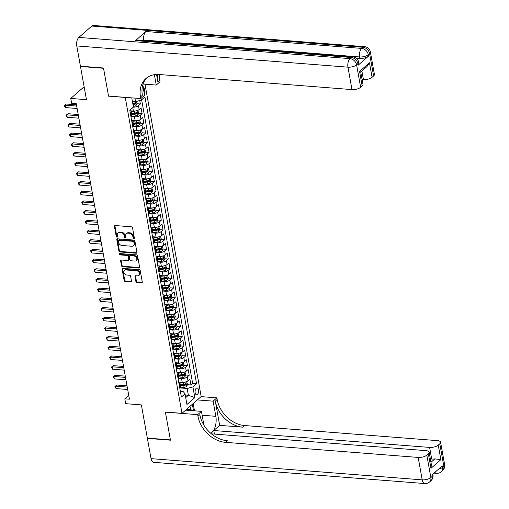 <?xml version="1.0" encoding="UTF-8"?>
<svg xmlns="http://www.w3.org/2000/svg" width="509" height="509" viewBox="0 0 509 509"><rect width="100%" height="100%" fill="white"/><g stroke="black" fill="none" stroke-linecap="round" stroke-linejoin="round"><path stroke-width="0.76" d="M133.835 238.562A0.738 0.566 -131.2 0 0 134.351 237.945L132.531 227.841A1.05 0.808 -131.2 0 0 131.456 226.817L115.155 225.538A1.05 0.808 -131.2 0 0 114.423 226.422L116.243 236.526A0.738 0.566 -131.2 0 0 117.509 236.628L117.274 235.317A3.366 2.583 -131.2 0 1 117.954 233.007A3.366 2.583 -131.2 0 1 119.621 232.498L120.983 232.607A3.366 2.583 -131.2 0 1 124.425 235.877L124.66 237.188A0.738 0.566 -131.2 0 0 125.927 237.283L125.691 235.979A3.366 2.583 -131.2 0 1 126.372 233.669A3.366 2.583 -131.2 0 1 128.045 233.16L129.401 233.268A3.366 2.583 -131.2 0 1 132.849 236.539L133.084 237.843A0.738 0.566 -131.2 0 0 133.835 238.562M134.357 238.104L134.357 238.104A0.738 0.566 -131.2 0 1 133.6 237.391L133.084 237.843M117.515 236.787A0.738 0.566 -131.2 0 0 117.522 236.787A0.738 0.566 -131.2 0 1 116.758 236.074L116.243 236.526M125.933 237.448A0.738 0.566 -131.2 0 0 125.939 237.448A0.738 0.566 -131.2 0 1 125.182 236.73L124.66 237.188M198.491 389.919A3.429 1.737 94.5 0 0 197.098 387.953A3.429 1.737 94.5 0 0 195.17 392.827A3.429 1.737 94.5 0 0 196.563 394.793A3.429 1.737 94.5 0 0 198.491 389.919M135.878 281.413A1.05 0.808 -131.2 0 0 136.953 282.431L141.527 282.788A1.05 0.808 -131.2 0 0 142.259 281.91L140.242 270.686A1.05 0.808 -131.2 0 0 139.167 269.662L122.866 268.389A1.05 0.808 -131.2 0 0 122.135 269.267L124.151 280.491A1.05 0.808 -131.2 0 0 125.227 281.515L130.749 281.948A1.05 0.808 -131.2 0 0 131.487 281.07L130.622 276.266A1.05 0.808 -131.2 0 0 129.547 275.242L126.805 275.025A2.819 2.157 -131.2 0 1 124.209 273.136A2.819 2.157 -131.2 0 1 124.495 270.362A2.819 2.157 -131.2 0 1 125.888 269.942L136.622 270.782A2.819 2.157 -131.2 0 1 139.218 272.671A2.819 2.157 -131.2 0 1 138.932 275.439A2.819 2.157 -131.2 0 1 137.538 275.865L135.75 275.725A1.05 0.808 -131.2 0 0 135.012 276.61L135.878 281.413L136.393 280.955A1.05 0.808 -131.2 0 0 137.475 281.98L142.043 282.336A1.05 0.808 -131.2 0 0 142.24 282.33M125.15 97.448L108.551 96.144L103.537 68.289L80.479 66.482L86.447 99.669L70.77 98.441L71.642 103.289L76.255 103.651L129.426 399.19L124.813 398.827L125.685 403.675L141.368 404.903L147.336 438.09L170.4 439.897L165.387 412.036L181.987 413.333L125.252 97.359M136.202 253.208A1.05 0.808 -131.2 0 0 136.94 252.33L134.917 241.107A1.05 0.808 -131.2 0 0 133.842 240.083L117.547 238.81A1.05 0.808 -131.2 0 0 116.809 239.688L118.832 250.912A1.05 0.808 -131.2 0 0 119.908 251.936L136.202 253.208L136.724 252.757A1.05 0.808 -131.2 0 0 136.921 252.75M137.576 255.9L139.6 267.123A1.05 0.808 -131.2 0 1 138.862 268.001L122.567 266.722A1.05 0.808 -131.2 0 1 121.492 265.704L120.627 260.901A1.05 0.808 -131.2 0 1 121.365 260.016L127.969 260.538A1.05 0.808 -131.2 0 0 128.707 259.654L128.134 256.472A1.05 0.808 -131.2 0 0 127.053 255.448L120.175 254.907A0.738 0.566 -131.2 0 1 119.933 253.577L136.501 254.875A1.05 0.808 -131.2 0 1 137.576 255.9M183.348 384.397L184.837 384.511M187.427 384.715L190.932 384.989L189.889 379.173L187.993 380.834L187.299 376.959A4.288 1.699 169.8 0 1 181.528 378.486L178.233 378.225M181.605 374.707L183.094 374.821M185.683 375.025L189.189 375.298L188.145 369.483L186.249 371.144L185.55 367.269A4.288 1.699 169.8 0 1 179.785 368.796L176.489 368.535M179.862 365.017L181.35 365.131M183.94 365.335L187.446 365.608L186.402 359.799L184.506 361.454L183.806 357.579A4.288 1.699 169.8 0 1 178.042 359.106L174.746 358.845M178.118 355.327L179.607 355.441M182.197 355.645L185.702 355.918L184.659 350.109L182.763 351.764L182.063 347.889A4.288 1.699 169.8 0 1 176.299 349.416L173.003 349.155M176.375 345.636L177.864 345.751M180.453 345.955L183.959 346.228L182.916 340.419L181.019 342.073L180.32 338.199A4.288 1.699 169.8 0 1 174.555 339.726L171.259 339.465M174.632 335.946L176.12 336.061M178.71 336.264L182.216 336.538L181.172 330.729L179.276 332.383L178.576 328.509A4.288 1.699 169.8 0 1 172.812 330.036L169.516 329.775M172.888 326.256L174.377 326.371M176.967 326.574L180.472 326.848L179.429 321.039L177.533 322.693L176.833 318.819A4.288 1.699 169.8 0 1 171.069 320.346L167.773 320.085M171.145 316.566L172.634 316.681M175.223 316.884L178.729 317.158L177.686 311.349L175.79 313.003L175.09 309.128A4.288 1.699 169.8 0 1 169.325 310.655L166.029 310.395M169.402 306.876L170.89 306.997M173.48 307.194L176.986 307.474L175.942 301.659L174.046 303.313L173.346 299.438A4.288 1.699 169.8 0 1 167.582 300.965L164.286 300.704M167.658 297.186L169.147 297.307M171.737 297.504L175.242 297.784L174.199 291.969L172.303 293.623L171.603 289.748A4.288 1.699 169.8 0 1 165.839 291.275L162.543 291.021M165.915 287.496L167.404 287.617M169.993 287.814L173.499 288.094L172.449 282.279L170.56 283.933L169.86 280.058A4.288 1.699 169.8 0 1 164.095 281.585L160.799 281.331M164.172 277.806L165.66 277.927M168.25 278.124L171.756 278.404L170.706 272.589L168.816 274.243L168.116 270.368A4.288 1.699 169.8 0 1 162.352 271.895L159.056 271.641M162.428 268.116L163.917 268.237M166.507 268.44L170.012 268.714L168.963 262.899L167.073 264.553L166.373 260.678A4.288 1.699 169.8 0 1 160.609 262.205L157.313 261.95M160.685 258.426L162.174 258.547M164.763 258.75L168.269 259.024L167.219 253.208L165.33 254.863L164.63 250.988A4.288 1.699 169.8 0 1 158.865 252.515L155.569 252.26M158.942 248.736L160.43 248.856M163.02 249.06L166.526 249.334L165.476 243.518L163.586 245.173L162.886 241.298A4.288 1.699 169.8 0 1 157.122 242.825L153.826 242.57M157.198 239.045L158.687 239.166M161.277 239.37L164.782 239.644L163.733 233.828L161.843 235.482L161.143 231.608A4.288 1.699 169.8 0 1 155.379 233.135L152.083 232.88M155.455 229.362L156.944 229.476M159.533 229.68L163.039 229.953L161.989 224.138L160.1 225.792L159.4 221.918A4.288 1.699 169.8 0 1 153.635 223.445L150.34 223.19M153.712 219.672L155.2 219.786M157.79 219.99L161.296 220.263L160.246 214.448L158.356 216.109L157.656 212.228A4.288 1.699 169.8 0 1 151.892 213.755L148.596 213.5M151.968 209.982L153.457 210.096M156.047 210.3L159.552 210.573L158.503 204.758L156.613 206.419L155.913 202.537A4.288 1.699 169.8 0 1 150.149 204.064L146.853 203.81M150.225 200.292L151.714 200.406M154.303 200.61L157.809 200.883L156.759 195.068L154.87 196.728L154.17 192.847A4.288 1.699 169.8 0 1 148.405 194.374L145.11 194.12M148.482 190.601L149.97 190.716M152.56 190.92L156.066 191.193L155.016 185.378L153.126 187.038L152.426 183.157A4.288 1.699 169.8 0 1 146.662 184.684L143.366 184.43M146.738 180.911L148.227 181.026M150.817 181.229L154.322 181.503L153.273 175.688L151.383 177.348L150.683 173.467A4.288 1.699 169.8 0 1 144.919 175.001L141.623 174.74M144.995 171.221L146.484 171.336M149.073 171.539L152.579 171.813L151.529 165.998L149.64 167.658L148.94 163.783A4.288 1.699 169.8 0 1 143.175 165.31L139.88 165.05M143.252 161.531L144.741 161.646M147.33 161.849L150.836 162.123L149.786 156.308L147.896 157.968L147.196 154.093A4.288 1.699 169.8 0 1 141.432 155.62L138.136 155.36M141.508 151.841L142.997 151.956M145.587 152.159L149.092 152.433L148.043 146.617L146.153 148.278L145.453 144.403A4.288 1.699 169.8 0 1 139.689 145.93L136.393 145.669M139.765 142.151L141.254 142.266M143.843 142.469L147.349 142.743L146.299 136.927L144.41 138.588L143.71 134.713A4.288 1.699 169.8 0 1 137.945 136.24L134.65 135.979M138.022 132.461L139.511 132.575M142.1 132.779L145.606 133.053L144.556 127.237L142.66 128.898L141.966 125.023A4.288 1.699 169.8 0 1 136.202 126.55L132.906 126.289M136.278 122.771L137.767 122.885M140.357 123.089L143.856 123.363L142.813 117.547L140.917 119.208L140.223 115.333A4.288 1.699 169.8 0 1 134.459 116.86L131.163 116.599M134.535 113.081L136.024 113.195M138.613 113.399L142.113 113.672L141.069 107.857L139.173 109.518A4.288 1.699 169.8 0 1 133.409 111.045L130.533 110.822M187.993 380.834A4.288 1.699 -10.2 0 1 182.228 382.361L179.353 382.138M186.249 371.144A4.288 1.699 -10.2 0 1 180.485 372.671L177.609 372.448M184.506 361.454A4.288 1.699 -10.2 0 1 178.742 362.981L175.866 362.758M182.763 351.764A4.288 1.699 -10.2 0 1 176.998 353.291L174.123 353.068M181.019 342.073A4.288 1.699 -10.2 0 1 175.255 343.6L172.379 343.378M179.276 332.383A4.288 1.699 -10.2 0 1 173.512 333.91L170.636 333.688M177.533 322.693A4.288 1.699 -10.2 0 1 171.768 324.22L168.893 323.998M175.79 313.003A4.288 1.699 -10.2 0 1 170.025 314.53L167.149 314.308M174.046 303.313A4.288 1.699 -10.2 0 1 168.282 304.84L165.406 304.617M172.303 293.623A4.288 1.699 -10.2 0 1 166.538 295.15L163.663 294.927M170.56 283.933A4.288 1.699 -10.2 0 1 164.795 285.46L161.919 285.237M168.816 274.243A4.288 1.699 -10.2 0 1 163.052 275.77L160.176 275.547M167.073 264.553A4.288 1.699 -10.2 0 1 161.308 266.08L158.433 265.857M165.33 254.863A4.288 1.699 -10.2 0 1 159.565 256.39L156.689 256.167M163.586 245.173A4.288 1.699 -10.2 0 1 157.822 246.7L154.946 246.477M161.843 235.482A4.288 1.699 -10.2 0 1 156.078 237.009L153.203 236.787M160.1 225.792A4.288 1.699 -10.2 0 1 154.335 227.326L151.459 227.097M158.356 216.109A4.288 1.699 -10.2 0 1 152.592 217.636L149.71 217.407M156.613 206.419A4.288 1.699 -10.2 0 1 150.849 207.946L147.966 207.717M154.87 196.728A4.288 1.699 -10.2 0 1 149.105 198.256L146.223 198.026M153.126 187.038A4.288 1.699 -10.2 0 1 147.362 188.565L144.48 188.336M151.383 177.348A4.288 1.699 -10.2 0 1 145.619 178.875L142.736 178.646M149.64 167.658A4.288 1.699 -10.2 0 1 143.875 169.185L140.993 168.956M147.896 157.968A4.288 1.699 -10.2 0 1 142.132 159.495L139.25 159.266M146.153 148.278A4.288 1.699 -10.2 0 1 140.389 149.805L137.506 149.576M144.41 138.588A4.288 1.699 -10.2 0 1 138.639 140.115L135.763 139.886M142.66 128.898A4.288 1.699 -10.2 0 1 136.896 130.425L134.02 130.196M140.917 119.208A4.288 1.699 -10.2 0 1 135.152 120.735L132.276 120.512M144.308 93.796A3.328 1.68 94.5 0 0 144.581 90.647L144.2 88.515A3.328 1.68 94.5 0 0 143.016 86.638M144.982 84.189L201.182 396.536L181.987 413.333M190.932 384.989L192.669 383.468L196.544 383.773L144.938 96.952L141.305 100.133L135.54 101.66L132.41 101.412M196.544 383.773L192.911 386.948L194.832 397.612L186.943 404.509L185.028 393.851L181.395 397.033L129.789 110.211L133.422 107.03L131.774 97.868M140.999 98.415L141.305 100.133M129.852 110.574A4.288 1.699 169.8 0 1 131.125 111.496L131.825 115.371A4.288 1.699 169.8 0 1 131.29 116.421L130.959 116.707M131.125 111.496A4.288 1.699 169.8 0 1 130.59 112.54L130.259 112.833M179.779 388.023L180.11 387.737A4.288 1.699 -10.2 0 0 180.638 386.687L179.944 382.813A4.288 1.699 169.8 0 1 179.41 383.856L179.079 384.149M178.035 378.333L178.366 378.047A4.288 1.699 -10.2 0 0 178.894 376.997L178.201 373.122A4.288 1.699 169.8 0 1 177.666 374.166L177.336 374.459M176.292 368.643L176.623 368.357A4.288 1.699 -10.2 0 0 177.151 367.307L176.458 363.432A4.288 1.699 169.8 0 1 175.923 364.476L175.592 364.768M174.549 358.953L174.88 358.667A4.288 1.699 -10.2 0 0 175.408 357.617L174.714 353.742A4.288 1.699 169.8 0 1 174.18 354.786L173.849 355.078M172.806 349.263L173.136 348.977A4.288 1.699 -10.2 0 0 173.664 347.927L172.971 344.052A4.288 1.699 169.8 0 1 172.436 345.102L172.106 345.388M171.056 339.573L171.393 339.287A4.288 1.699 -10.2 0 0 171.921 338.237L171.228 334.362A4.288 1.699 169.8 0 1 170.693 335.412L170.362 335.698M169.312 329.883L169.65 329.597A4.288 1.699 -10.2 0 0 170.178 328.547L169.484 324.672A4.288 1.699 169.8 0 1 168.95 325.722L168.619 326.008M167.569 320.193L167.906 319.906A4.288 1.699 -10.2 0 0 168.434 318.857L167.741 314.982A4.288 1.699 169.8 0 1 167.207 316.032L166.876 316.318M165.826 310.503L166.163 310.216A4.288 1.699 -10.2 0 0 166.691 309.167L165.998 305.292A4.288 1.699 169.8 0 1 165.463 306.342L165.132 306.628M164.083 300.819L164.42 300.526A4.288 1.699 -10.2 0 0 164.948 299.477L164.254 295.602A4.288 1.699 169.8 0 1 163.72 296.652L163.389 296.938M162.339 291.129L162.676 290.836A4.288 1.699 -10.2 0 0 163.204 289.786L162.511 285.912A4.288 1.699 169.8 0 1 161.977 286.961L161.646 287.248M160.596 281.439L160.927 281.146A4.288 1.699 -10.2 0 0 161.461 280.096L160.768 276.222A4.288 1.699 169.8 0 1 160.233 277.271L159.902 277.558M158.853 271.749L159.183 271.456A4.288 1.699 -10.2 0 0 159.718 270.406L159.024 266.531A4.288 1.699 169.8 0 1 158.49 267.581L158.159 267.868M157.109 262.059L157.44 261.766A4.288 1.699 -10.2 0 0 157.975 260.716L157.281 256.841A4.288 1.699 169.8 0 1 156.747 257.891L156.416 258.178M155.366 252.369L155.697 252.076A4.288 1.699 -10.2 0 0 156.231 251.026L155.538 247.151A4.288 1.699 169.8 0 1 155.003 248.201L154.672 248.487M153.623 242.678L153.953 242.386A4.288 1.699 -10.2 0 0 154.488 241.336L153.794 237.461A4.288 1.699 169.8 0 1 153.26 238.511L152.929 238.804M151.879 232.988L152.21 232.696A4.288 1.699 -10.2 0 0 152.745 231.646L152.045 227.771A4.288 1.699 169.8 0 1 151.517 228.821L151.186 229.114M150.136 223.298L150.467 223.006A4.288 1.699 -10.2 0 0 151.001 221.956L150.301 218.081A4.288 1.699 169.8 0 1 149.773 219.131L149.442 219.424M148.393 213.608L148.723 213.316A4.288 1.699 -10.2 0 0 149.258 212.266L148.558 208.391A4.288 1.699 169.8 0 1 148.03 209.441L147.699 209.733M146.649 203.918L146.98 203.625A4.288 1.699 -10.2 0 0 147.515 202.576L146.815 198.701A4.288 1.699 169.8 0 1 146.287 199.751L145.956 200.043M144.906 194.228L145.237 193.935A4.288 1.699 -10.2 0 0 145.771 192.886L145.071 189.011A4.288 1.699 169.8 0 1 144.543 190.061L144.212 190.353M143.163 184.538L143.493 184.245A4.288 1.699 -10.2 0 0 144.028 183.202L143.328 179.321A4.288 1.699 169.8 0 1 142.8 180.371L142.463 180.663M141.419 174.848L141.75 174.555A4.288 1.699 -10.2 0 0 142.285 173.512L141.585 169.631A4.288 1.699 169.8 0 1 141.057 170.68L140.719 170.973M139.676 165.158L140.007 164.865A4.288 1.699 -10.2 0 0 140.541 163.822L139.841 159.941A4.288 1.699 169.8 0 1 139.313 160.99L138.976 161.283M137.933 155.468L138.263 155.175A4.288 1.699 -10.2 0 0 138.798 154.132L138.098 150.25A4.288 1.699 169.8 0 1 137.57 151.3L137.233 151.593M136.189 145.778L136.52 145.485A4.288 1.699 -10.2 0 0 137.055 144.441L136.355 140.56A4.288 1.699 169.8 0 1 135.827 141.61L135.489 141.903M134.446 136.088L134.777 135.795A4.288 1.699 -10.2 0 0 135.311 134.751L134.611 130.877A4.288 1.699 169.8 0 1 134.083 131.92L133.746 132.213M132.703 126.397L133.034 126.111A4.288 1.699 -10.2 0 0 133.568 125.061L132.868 121.187A4.288 1.699 169.8 0 1 132.334 122.23L132.003 122.523M136.864 103.709L140.369 103.982L138.48 105.643A4.288 1.699 169.8 0 1 133.237 107.189M142.113 113.672L140.223 115.333M143.856 123.363L141.966 125.023M145.606 133.053L143.71 134.713M147.349 142.743L145.453 144.403M149.092 152.433L147.196 154.093M150.836 162.123L148.94 163.783M152.579 171.813L150.683 173.467M154.322 181.503L152.426 183.157M156.066 191.193L154.17 192.847M157.809 200.883L155.913 202.537M159.552 210.573L157.656 212.228M161.296 220.263L159.4 221.918M163.039 229.953L161.143 231.608M164.782 239.644L162.886 241.298M166.526 249.334L164.63 250.988M168.269 259.024L166.373 260.678M170.012 268.714L168.116 270.368M171.756 278.404L169.86 280.058M173.499 288.094L171.603 289.748M175.242 297.784L173.346 299.438M176.986 307.474L175.09 309.128M178.729 317.158L176.833 318.819M180.472 326.848L178.576 328.509M182.216 336.538L180.32 338.199M183.959 346.228L182.063 347.889M185.702 355.918L183.806 357.579M187.446 365.608L185.55 367.269M189.189 375.298L187.299 376.959M192.669 383.468L141.636 99.84M140.369 103.982L139.752 100.54M185.238 395.016L188.368 395.258L187.147 388.475L179.976 387.915M135.54 101.66L134.904 98.116M128.745 395.391L124.813 398.827M84.125 86.753L70.77 98.441M185.702 397.593L188.368 395.258L194.832 397.612M180.402 391.51L183.412 391.745L185.028 393.851M132.792 103.391L134.281 103.505M131.596 120.264A4.288 1.699 169.8 0 1 132.868 121.187M133.339 129.954A4.288 1.699 169.8 0 1 134.611 130.877M135.082 139.644A4.288 1.699 169.8 0 1 136.355 140.56M136.826 149.334A4.288 1.699 169.8 0 1 138.098 150.25M138.575 159.024A4.288 1.699 169.8 0 1 139.841 159.941M140.319 168.708A4.288 1.699 169.8 0 1 141.585 169.631M142.062 178.398A4.288 1.699 169.8 0 1 143.328 179.321M143.805 188.088A4.288 1.699 169.8 0 1 145.071 189.011M145.549 197.778A4.288 1.699 169.8 0 1 146.815 198.701M147.292 207.468A4.288 1.699 169.8 0 1 148.558 208.391M149.035 217.158A4.288 1.699 169.8 0 1 150.301 218.081M150.779 226.849A4.288 1.699 169.8 0 1 152.045 227.771M152.522 236.539A4.288 1.699 169.8 0 1 153.794 237.461M154.265 246.229A4.288 1.699 169.8 0 1 155.538 247.151M156.008 255.919A4.288 1.699 169.8 0 1 157.281 256.841M157.752 265.609A4.288 1.699 169.8 0 1 159.024 266.531M159.495 275.299A4.288 1.699 169.8 0 1 160.768 276.222M161.238 284.989A4.288 1.699 169.8 0 1 162.511 285.912M162.982 294.679A4.288 1.699 169.8 0 1 164.254 295.602M164.725 304.369A4.288 1.699 169.8 0 1 165.998 305.292M166.468 314.059A4.288 1.699 169.8 0 1 167.741 314.982M168.212 323.749A4.288 1.699 169.8 0 1 169.484 324.672M169.955 333.44A4.288 1.699 169.8 0 1 171.228 334.362M171.698 343.13A4.288 1.699 169.8 0 1 172.971 344.052M173.442 352.82A4.288 1.699 169.8 0 1 174.714 353.742M175.185 362.51A4.288 1.699 169.8 0 1 176.458 363.432M176.928 372.2A4.288 1.699 169.8 0 1 178.201 373.122M178.672 381.89A4.288 1.699 169.8 0 1 179.944 382.813M187.147 388.475L192.911 386.948M133.6 237.391L133.364 236.081A3.366 2.583 -131.2 0 0 129.922 232.81L129.401 233.268M126.372 233.669L126.894 233.217A3.366 2.583 -131.2 0 1 128.561 232.708L129.922 232.81M117.954 233.007L118.47 232.556A3.366 2.583 -131.2 0 1 120.143 232.047L121.498 232.155A3.366 2.583 -131.2 0 1 124.947 235.425L125.182 236.73M114.964 225.551A1.05 0.808 -131.2 0 0 114.945 225.964L116.758 236.074M117.35 238.816A1.05 0.808 -131.2 0 0 117.331 239.236L119.348 250.46A1.05 0.808 -131.2 0 0 120.423 251.478L136.724 252.757M133.842 242.055A0.738 0.566 -131.2 0 0 133.084 241.336L118.782 240.216A0.738 0.566 -131.2 0 0 118.266 240.833L118.514 242.214A3.366 2.583 -131.2 0 0 121.963 245.484L131.736 246.248A3.366 2.583 -131.2 0 0 133.409 245.739A3.366 2.583 -131.2 0 0 134.09 243.436L133.842 242.055L134.357 241.597A0.738 0.566 -131.2 0 0 133.606 240.884L133.084 241.336M118.412 240.331L118.934 239.879A0.738 0.566 -131.2 0 1 119.297 239.764L133.606 240.884M133.409 245.739L133.924 245.287A3.366 2.583 -131.2 0 0 134.605 242.978L134.09 243.436M134.357 241.597L134.605 242.978M121.167 260.029A1.05 0.808 -131.2 0 0 121.148 260.443L122.007 265.246A1.05 0.808 -131.2 0 0 123.089 266.271L139.383 267.549A1.05 0.808 -131.2 0 0 139.581 267.537M128.491 260.379L129.012 259.921A1.05 0.808 -131.2 0 0 129.222 259.202L128.65 256.014A1.05 0.808 -131.2 0 0 127.574 254.996L120.69 254.455L120.175 254.907M119.927 253.577A0.738 0.566 -131.2 0 0 120.69 254.455M134.828 261.072A2.819 2.157 -131.2 0 0 136.227 260.646A2.819 2.157 -131.2 0 0 136.514 257.878A2.819 2.157 -131.2 0 0 133.912 255.982L130.132 255.69A1.05 0.808 -131.2 0 0 129.401 256.568L129.973 259.755A1.05 0.808 -131.2 0 0 131.048 260.78L134.828 261.072M136.227 260.646L136.743 260.194A2.819 2.157 -131.2 0 0 137.029 257.427A2.819 2.157 -131.2 0 0 134.433 255.531L133.912 255.982M129.61 255.849L130.132 255.397A1.05 0.808 -131.2 0 1 130.654 255.238L134.433 255.531M135.553 275.738A1.05 0.808 -131.2 0 0 135.534 276.152L136.393 280.955M138.932 275.439L139.453 274.987A2.819 2.157 -131.2 0 0 139.733 272.22A2.819 2.157 -131.2 0 0 137.137 270.324L136.622 270.782M124.495 270.362L125.01 269.91A2.819 2.157 -131.2 0 1 126.41 269.484L137.137 270.324M122.669 268.396A1.05 0.808 -131.2 0 0 122.65 268.816L124.673 280.039A1.05 0.808 -131.2 0 0 125.748 281.063L131.271 281.496A1.05 0.808 -131.2 0 0 131.468 281.483M133.04 101.463A2.844 1.126 169.8 0 1 132.658 101.52L132.435 101.552M136.558 101.386L136.94 103.543L136.081 105.42A2.844 1.126 169.8 0 1 133.53 106.368L133.307 106.4M132.976 104.555L133.199 104.53A2.844 1.126 -10.2 0 0 135.248 103.912L135.038 102.748A2.844 1.126 169.8 0 1 132.989 103.365L132.766 103.391M135.248 103.912L133.918 103.811A1.451 0.573 169.8 0 1 133.263 103.957L132.874 104.008M76.465 104.816L66.348 104.021L65.057 105.159L76.687 106.069M65.489 107.577L64.548 106.419L64.376 105.452L65.057 105.159L65.489 107.577L77.12 108.493M64.376 105.452L66.348 104.021M188.018 410.318L188.394 409.421L194.183 410.407L194.253 410.808M186.625 409.281L188.394 409.421M358.158 65.197L357.897 63.74A6.432 2.551 -10.2 0 0 358.699 62.168L358.96 63.625A6.432 2.551 169.8 0 1 358.158 65.197L368.535 56.117A6.432 2.551 169.8 0 1 359.888 58.408L359.628 56.951L143.792 40.058A6.432 3.258 -85.5 0 1 145.86 31.52L135.483 40.599A6.432 3.258 -85.5 0 1 137.036 39.995L352.864 56.893A6.432 3.258 94.5 0 0 351.318 57.492L135.483 40.599M356.16 58.115L359.888 58.408M103.486 67.996L108.532 96.048L140.815 98.574L140.516 96.926A26.812 20.538 48.8 0 1 145.918 78.558A26.812 20.538 48.8 0 1 159.215 74.511L351.993 89.597L347.952 67.169L76.783 45.937L80.422 66.189L103.486 67.996M143.074 84.036L156.25 85.067L154.38 74.683M156.25 85.067L160.011 81.777L159.711 80.129A26.812 20.538 48.8 0 1 159.33 74.518M156.53 74.467L157.847 81.764A26.812 20.538 48.8 0 1 157.618 74.441M140.815 98.574L144.575 95.285L142.743 85.092M360.003 71.763C361.097 72.163 360.945 72.055 359.551 71.432L369.464 62.76L372.079 77.298L373.606 75.956L369.572 53.528L368.274 54.66L368.535 56.117M372.079 77.298A6.432 2.551 169.8 0 1 363.432 79.589L361.893 71.025M362.084 79.48L363.432 79.589M145.86 31.52L361.695 48.412L362.993 47.28A6.432 4.931 -131.2 0 1 369.572 53.528A6.432 2.551 -10.2 0 0 370.374 51.956L374.408 74.384A6.432 2.551 169.8 0 1 373.606 75.956M76.783 45.937A6.432 3.258 -85.5 0 1 78.85 37.405L91.817 26.054A6.432 3.258 -85.5 0 1 93.363 25.45L364.539 46.675A6.432 3.258 94.5 0 0 362.993 47.28L91.817 26.054M360.735 72.036L362.968 84.399A6.432 2.551 169.8 0 1 362.166 85.97L359.551 71.432M78.85 37.405L350.02 58.63L351.318 57.492A6.432 4.931 -131.2 0 1 357.897 63.74L356.599 64.878L360.639 87.306L362.166 85.97M360.639 87.306A6.432 2.551 169.8 0 1 351.993 89.597M143.882 40.535L143.792 40.058M140.516 96.926L142.386 95.298A26.812 20.538 48.8 0 1 146.885 77.775M369.464 62.76L366.983 66.571L360.741 72.03M444.624 464.647A6.432 6.432 0 0 1 442.531 470.628A6.432 4.931 -131.2 0 0 443.829 466.219L439.789 443.784A6.432 2.551 -10.2 0 0 440.59 442.213L444.624 464.647A6.432 2.551 169.8 0 1 443.829 466.219L442.531 467.351L442.27 465.9L431.893 474.98L432.154 476.43L430.856 477.569A6.432 2.551 169.8 0 1 422.209 479.86L418.175 457.426A6.432 2.551 -10.2 0 0 426.822 455.135L430.856 477.569A6.432 4.931 48.8 0 1 429.558 481.978A6.432 6.432 0 0 1 424.818 483.55A6.432 3.258 94.5 0 1 422.209 479.86L151.033 458.628L147.394 438.376L170.451 440.183L165.406 412.131L197.689 414.657L197.982 416.305A26.812 20.538 -131.2 0 0 225.398 442.334L418.175 457.426M210.624 433.191A12.063 6.102 94.5 0 0 215.848 416.317L213.118 401.149L216.879 397.86L217.178 399.508A26.812 20.538 -131.2 0 0 244.594 425.537L437.371 440.629A6.432 2.551 -10.2 0 1 440.59 442.213M185.651 410.133L201.449 411.367L203.944 425.225M201.449 411.367L197.689 414.657M214.423 434.082L213.78 430.519L429.615 447.417A6.432 2.551 -10.2 0 0 438.262 445.127L440.877 459.659L430.964 468.331L431.377 464.596L429.151 452.221A6.432 2.551 -10.2 0 0 425.931 450.637L211.394 433.846M219.672 425.365L215.307 401.143A26.812 20.538 -131.2 0 0 242.729 427.172L219.672 425.365L213.78 430.519M430.964 468.331L428.349 453.799L426.822 455.135M428.349 453.799A6.432 2.551 -10.2 0 0 429.151 452.221M424.818 483.55L153.648 462.325A6.432 3.258 -85.5 0 1 151.033 458.628M197.32 399.915L213.118 401.149M201.08 396.626L216.879 397.86M439.789 443.784L438.262 445.127M430.97 462.325L434.89 458.895A6.432 2.551 169.8 0 1 431.702 459.042L429.615 447.417M430.359 458.94L431.702 459.042M197.982 416.305L199.852 414.67A26.812 20.538 -131.2 0 0 227.268 440.705L225.398 442.334M434.89 458.895L440.877 459.659M193.178 403.542L194.489 410.82M193.433 410.273L192.351 404.267M190.614 409.796L189.991 406.328M135.68 110.924A2.844 1.126 169.8 0 1 134.401 111.21L131.15 111.643M132.162 110.949L130.928 111.108M137.85 110.3L138.683 113.233L137.824 115.11A2.844 1.126 169.8 0 1 135.273 116.058L131.067 116.612M138.162 110.326L137.831 110.313M131.691 114.646L134.942 114.22A2.844 1.126 -10.2 0 0 136.991 113.602L136.781 112.438A2.844 1.126 169.8 0 1 134.732 113.055L131.481 113.482M136.991 113.602L135.661 113.494A1.451 0.573 169.8 0 1 135.006 113.647L131.596 114.099M137.424 120.614A2.844 1.126 169.8 0 1 136.145 120.9L132.894 121.333M133.905 120.639L132.671 120.798M139.593 119.99L140.433 122.923L139.568 124.8A2.844 1.126 169.8 0 1 137.016 125.748L132.811 126.302M139.905 120.016L139.574 119.997M133.434 124.336L136.686 123.903A2.844 1.126 -10.2 0 0 138.734 123.293L138.524 122.128A2.844 1.126 169.8 0 1 136.476 122.745L133.224 123.172M138.734 123.293L137.405 123.184A1.451 0.573 169.8 0 1 136.749 123.337L133.339 123.789M139.167 130.304A2.844 1.126 169.8 0 1 137.888 130.59L134.637 131.023M135.648 130.329L134.414 130.489M141.337 129.68L142.176 132.614L141.311 134.491A2.844 1.126 169.8 0 1 138.76 135.439L134.554 135.992M141.648 129.706L141.317 129.687M135.178 134.026L138.429 133.593A2.844 1.126 -10.2 0 0 140.478 132.983L140.268 131.818A2.844 1.126 169.8 0 1 138.219 132.435L134.968 132.862M140.478 132.983L139.148 132.874A1.451 0.573 169.8 0 1 138.493 133.027L135.082 133.479M140.91 139.994A2.844 1.126 169.8 0 1 139.631 140.28L136.38 140.713M137.398 140.013L136.157 140.179M143.08 139.371L143.92 142.304L143.054 144.181A2.844 1.126 169.8 0 1 140.503 145.129L136.297 145.682M143.392 139.396L143.061 139.377M136.921 143.716L140.172 143.283A2.844 1.126 -10.2 0 0 142.221 142.673L142.011 141.508A2.844 1.126 169.8 0 1 139.962 142.126L136.717 142.552M142.221 142.673L140.891 142.565A1.451 0.573 169.8 0 1 140.236 142.717L136.826 143.169M78.208 114.506L68.091 113.711L66.8 114.849L78.431 115.759M67.233 117.267L66.291 116.109L66.119 115.142L66.8 114.849L67.233 117.267L78.87 118.177M66.119 115.142L68.091 113.711M79.951 124.196L69.835 123.401L68.543 124.54L80.174 125.449M68.976 126.957L68.034 125.799L67.862 124.832L68.543 124.54L68.976 126.957L80.613 127.867M67.862 124.832L69.835 123.401M81.695 133.886L71.578 133.091L70.287 134.23L81.917 135.139M70.719 136.647L69.778 135.489L69.606 134.516L70.287 134.23L70.719 136.647L82.356 137.557M69.606 134.516L71.578 133.091M83.438 143.57L73.321 142.781L72.03 143.913L83.661 144.83M72.463 146.338L71.521 145.18L71.349 144.206L72.03 143.913L72.463 146.338L84.1 147.247M71.349 144.206L73.321 142.781M142.654 149.684A2.844 1.126 169.8 0 1 141.375 149.97L138.124 150.403M139.142 149.703L137.901 149.869M145.135 149.086L144.804 149.067L145.663 151.994L144.798 153.871A2.844 1.126 169.8 0 1 142.246 154.819L138.041 155.372M138.664 153.406L141.916 152.974A2.844 1.126 -10.2 0 0 143.964 152.363L143.754 151.198A2.844 1.126 169.8 0 1 141.706 151.816L138.461 152.242M143.964 152.363L142.635 152.255A1.451 0.573 169.8 0 1 141.979 152.407L138.569 152.859M85.181 153.26L75.071 152.471L73.773 153.603L85.404 154.52M74.206 156.028L73.264 154.87L73.092 153.896L73.773 153.603L74.206 156.028L85.843 156.937M73.092 153.896L75.071 152.471M144.397 159.374A2.844 1.126 169.8 0 1 143.118 159.661L139.867 160.093M140.885 159.393L139.644 159.559M146.878 158.776L146.547 158.757L147.406 161.684L146.541 163.561A2.844 1.126 169.8 0 1 143.99 164.509L139.784 165.062M140.408 163.096L143.659 162.664A2.844 1.126 -10.2 0 0 145.708 162.053L145.498 160.889A2.844 1.126 169.8 0 1 143.449 161.506L140.204 161.932M145.708 162.053L144.378 161.945A1.451 0.573 169.8 0 1 143.723 162.097L140.312 162.549M86.924 162.95L76.814 162.161L75.517 163.294L87.147 164.21M75.949 165.718L75.008 164.56L74.836 163.586L75.517 163.294L75.949 165.718L87.586 166.628M74.836 163.586L76.814 162.161M146.14 169.064A2.844 1.126 169.8 0 1 144.861 169.351L141.617 169.783M142.628 169.083L141.387 169.249M148.31 168.441L149.15 171.374L148.284 173.251A2.844 1.126 169.8 0 1 145.733 174.199L141.527 174.752M148.622 168.466L148.291 168.447M142.151 172.786L145.402 172.354A2.844 1.126 -10.2 0 0 147.451 171.743L147.241 170.579A2.844 1.126 169.8 0 1 145.192 171.196L141.947 171.622M147.451 171.743L146.121 171.635A1.451 0.573 169.8 0 1 145.466 171.787L142.056 172.239M88.668 172.64L78.558 171.851L77.26 172.984L88.89 173.9M77.692 175.408L76.751 174.25L76.579 173.276L77.26 172.984L77.692 175.408L89.329 176.318M76.579 173.276L78.558 171.851M147.884 178.748A2.844 1.126 169.8 0 1 146.605 179.041L143.36 179.473M144.371 178.774L143.131 178.939M150.053 178.131L150.893 181.064L150.028 182.941A2.844 1.126 169.8 0 1 147.476 183.889L143.271 184.443M150.365 178.156L150.034 178.137M143.894 182.477L147.146 182.044A2.844 1.126 -10.2 0 0 149.194 181.433L148.984 180.269A2.844 1.126 169.8 0 1 146.936 180.886L143.691 181.312M149.194 181.433L147.864 181.325A1.451 0.573 169.8 0 1 147.209 181.478L143.799 181.923M90.411 182.33L80.301 181.541L79.003 182.674L90.634 183.584M79.436 185.098L78.494 183.94L78.322 182.966L79.003 182.674L79.436 185.098L91.073 186.008M78.322 182.966L80.301 181.541M149.627 188.438A2.844 1.126 169.8 0 1 148.348 188.731L145.103 189.157M146.115 188.464L144.874 188.629M151.797 187.821L152.636 190.754L151.771 192.631A2.844 1.126 169.8 0 1 149.22 193.579L145.014 194.133M152.108 187.846L151.777 187.827M145.644 192.167L148.889 191.734A2.844 1.126 -10.2 0 0 150.938 191.123L150.728 189.959A2.844 1.126 169.8 0 1 148.679 190.57L145.434 191.002M150.938 191.123L149.608 191.015A1.451 0.573 169.8 0 1 148.952 191.168L145.542 191.613M92.154 192.02L82.044 191.231L80.746 192.364L92.377 193.274M81.179 194.788L80.237 193.63L80.066 192.656L80.746 192.364L81.179 194.788L92.816 195.698M80.066 192.656L82.044 191.231M151.37 198.128A2.844 1.126 169.8 0 1 150.091 198.421L146.846 198.847M147.858 198.154L146.617 198.319M153.858 197.537L153.521 197.517L153.858 197.537L154.38 200.444L153.514 202.321A2.844 1.126 169.8 0 1 150.963 203.269L146.757 203.823M147.387 201.857L150.632 201.424A2.844 1.126 -10.2 0 0 152.681 200.807L152.471 199.649A2.844 1.126 169.8 0 1 150.422 200.26L147.177 200.692M152.681 200.807L151.351 200.705A1.451 0.573 169.8 0 1 150.696 200.858L147.286 201.303M93.898 201.71L83.788 200.921L82.49 202.054L94.12 202.964M82.922 204.478L81.981 203.32L81.809 202.347L82.49 202.054L82.922 204.478L94.559 205.388M81.809 202.347L83.788 200.921M153.114 207.818A2.844 1.126 169.8 0 1 151.835 208.111L148.59 208.537M149.601 207.844L148.361 208.009M155.601 207.227L155.264 207.208L155.601 207.227L156.123 210.134L155.258 212.011A2.844 1.126 169.8 0 1 152.706 212.959L148.501 213.513M149.131 211.547L152.376 211.114A2.844 1.126 -10.2 0 0 154.424 210.497L154.214 209.339A2.844 1.126 169.8 0 1 152.172 209.95L148.921 210.382M154.424 210.497L153.094 210.395A1.451 0.573 169.8 0 1 152.439 210.548L149.029 210.993M95.641 211.4L85.531 210.611L84.233 211.744L95.864 212.654M84.666 214.168L83.724 213.004L83.552 212.037L84.233 211.744L84.666 214.168L96.303 215.078M83.552 212.037L85.531 210.611M154.857 217.508A2.844 1.126 169.8 0 1 153.578 217.801L150.333 218.227M151.345 217.534L150.104 217.699M157.026 216.891L157.866 219.824L157.001 221.701A2.844 1.126 169.8 0 1 154.45 222.643L150.244 223.203M157.345 216.917L157.007 216.898M150.874 221.23L154.119 220.804A2.844 1.126 -10.2 0 0 156.168 220.187L155.958 219.029A2.844 1.126 169.8 0 1 153.915 219.64L150.664 220.073M156.168 220.187L154.838 220.085A1.451 0.573 169.8 0 1 154.182 220.238L150.772 220.683M97.384 221.091L87.274 220.302L85.976 221.434L97.607 222.344M86.409 223.858L85.467 222.694L85.296 221.727L85.976 221.434L86.409 223.858L98.046 224.768M85.296 221.727L87.274 220.302M156.6 227.199A2.844 1.126 169.8 0 1 155.328 227.491L152.076 227.917M153.088 227.224L151.847 227.389M158.77 226.581L159.61 229.514L158.744 231.391A2.844 1.126 169.8 0 1 156.199 232.333L151.994 232.893M159.088 226.607L158.751 226.588M152.617 230.921L155.862 230.494A2.844 1.126 -10.2 0 0 157.911 229.877L157.701 228.719A2.844 1.126 169.8 0 1 155.659 229.33L152.407 229.763M157.911 229.877L156.581 229.775A1.451 0.573 169.8 0 1 155.932 229.928L152.515 230.373M99.128 230.781L89.018 229.992L87.72 231.124L99.35 232.034M88.152 233.548L87.039 231.417L87.72 231.124L88.152 233.548L99.789 234.458M87.039 231.417L89.018 229.992M158.344 236.889A2.844 1.126 169.8 0 1 157.071 237.181L153.82 237.608M154.831 236.914L153.591 237.079M160.513 236.271L161.353 239.205L160.488 241.081A2.844 1.126 169.8 0 1 157.943 242.023L153.737 242.583M160.831 236.297L160.494 236.278M154.361 240.611L157.605 240.184A2.844 1.126 -10.2 0 0 159.654 239.567L159.444 238.409A2.844 1.126 169.8 0 1 157.402 239.02L154.151 239.453M159.654 239.567L158.324 239.465A1.451 0.573 169.8 0 1 157.675 239.618L154.259 240.063M100.871 240.471L90.761 239.682L89.463 240.814L101.094 241.724M89.896 243.238L88.782 241.107L89.463 240.814L89.896 243.238L101.533 244.148M88.782 241.107L90.761 239.682M160.087 246.579A2.844 1.126 169.8 0 1 158.814 246.871L155.563 247.298M156.575 246.604L155.334 246.77M162.575 245.987L162.244 245.968L163.096 248.895L162.231 250.772A2.844 1.126 169.8 0 1 159.686 251.713L155.48 252.273M156.104 250.301L159.355 249.874A2.844 1.126 -10.2 0 0 161.398 249.257L161.188 248.099A2.844 1.126 169.8 0 1 159.145 248.71L155.894 249.143M161.398 249.257L160.068 249.156A1.451 0.573 169.8 0 1 159.419 249.308L156.002 249.754M102.614 250.161L92.504 249.372L91.206 250.504L102.837 251.414M91.639 252.928L90.526 250.797L91.206 250.504L91.639 252.928L103.276 253.838M90.526 250.797L92.504 249.372M161.83 256.269A2.844 1.126 169.8 0 1 160.558 256.561L157.306 256.988M158.318 256.294L157.077 256.46M164.318 255.677L163.987 255.658L164.84 258.585L163.974 260.462A2.844 1.126 169.8 0 1 161.429 261.403L157.224 261.963M157.847 259.991L161.099 259.565A2.844 1.126 -10.2 0 0 163.141 258.947L162.931 257.789A2.844 1.126 169.8 0 1 160.889 258.4L157.637 258.833M163.141 258.947L161.811 258.846A1.451 0.573 169.8 0 1 161.162 258.992L157.745 259.444M104.358 259.851L94.248 259.062L92.95 260.194L104.58 261.104M93.382 262.619L92.269 260.487L92.95 260.194L93.382 262.619L105.019 263.528M92.269 260.487L94.248 259.062M163.574 265.959A2.844 1.126 169.8 0 1 162.301 266.252L159.05 266.678M160.061 265.984L158.821 266.15M166.061 265.367L165.73 265.348L166.583 268.268L165.718 270.145A2.844 1.126 169.8 0 1 163.173 271.093L158.967 271.647M159.591 269.681L162.842 269.255A2.844 1.126 -10.2 0 0 164.884 268.637L164.674 267.473A2.844 1.126 169.8 0 1 162.632 268.09L159.381 268.523M164.884 268.637L163.554 268.536A1.451 0.573 169.8 0 1 162.905 268.682L159.489 269.134M106.101 269.541L95.991 268.752L94.693 269.885L106.324 270.794M95.126 272.309L94.012 270.177L94.693 269.885L95.126 272.309L106.763 273.218M94.012 270.177L95.991 268.752M165.317 275.649A2.844 1.126 169.8 0 1 164.044 275.942L160.793 276.368M161.805 275.674L160.564 275.84M167.486 275.032L168.326 277.959L167.461 279.835A2.844 1.126 169.8 0 1 164.916 280.783L160.71 281.337M167.805 275.057L167.474 275.038M161.334 279.371L164.585 278.945A2.844 1.126 -10.2 0 0 166.628 278.328L166.418 277.163A2.844 1.126 169.8 0 1 164.375 277.78L161.124 278.213M166.628 278.328L165.304 278.226A1.451 0.573 169.8 0 1 164.649 278.372L161.232 278.824M107.844 279.231L97.734 278.442L96.436 279.575L108.067 280.484M96.869 281.999L95.756 279.867L96.436 279.575L96.869 281.999L108.506 282.909M95.756 279.867L97.734 278.442M167.06 285.339A2.844 1.126 169.8 0 1 165.788 285.632L162.536 286.058M163.548 285.364L162.307 285.53M169.236 284.722L170.07 287.649L169.204 289.526A2.844 1.126 169.8 0 1 166.659 290.474L162.454 291.027M169.548 284.747L169.217 284.728M163.077 289.061L166.328 288.635A2.844 1.126 -10.2 0 0 168.371 288.018L168.161 286.853A2.844 1.126 169.8 0 1 166.119 287.47L162.867 287.897M168.371 288.018L167.047 287.916A1.451 0.573 169.8 0 1 166.392 288.062L162.975 288.514M109.588 288.921L99.478 288.132L98.18 289.265L109.81 290.175M98.619 291.689L97.499 289.557L98.18 289.265L98.619 291.689L110.249 292.599M97.499 289.557L99.478 288.132M168.803 295.029A2.844 1.126 169.8 0 1 167.531 295.322L164.28 295.748M165.291 295.055L164.051 295.22M170.979 294.412L171.813 297.339L170.948 299.216A2.844 1.126 169.8 0 1 168.403 300.164L164.197 300.717M171.291 294.431L170.96 294.418M164.821 298.751L168.072 298.325A2.844 1.126 -10.2 0 0 170.114 297.708L169.904 296.543A2.844 1.126 169.8 0 1 167.862 297.161L164.611 297.587M170.114 297.708L168.791 297.606A1.451 0.573 169.8 0 1 168.135 297.752L164.719 298.204M111.331 298.611L101.221 297.822L99.923 298.955L111.554 299.865M100.362 301.379L99.242 299.247L99.923 298.955L100.362 301.379L111.993 302.289M99.242 299.247L101.221 297.822M170.547 304.719A2.844 1.126 169.8 0 1 169.274 305.012L166.023 305.438M167.035 304.745L165.794 304.91M173.035 304.121L172.704 304.108L173.556 307.029L172.691 308.906A2.844 1.126 169.8 0 1 170.146 309.854L165.94 310.407M166.564 308.441L169.815 308.015A2.844 1.126 -10.2 0 0 171.857 307.398L171.648 306.233A2.844 1.126 169.8 0 1 169.605 306.851L166.354 307.277M171.857 307.398L170.534 307.296A1.451 0.573 169.8 0 1 169.879 307.442L166.462 307.894M113.074 308.301L102.964 307.506L101.666 308.645L113.297 309.555M102.105 311.069L100.986 308.938L101.666 308.645L102.105 311.069L113.736 311.979M100.986 308.938L102.964 307.506M172.29 314.409A2.844 1.126 169.8 0 1 171.018 314.702L167.766 315.128M168.778 314.435L167.537 314.6M174.778 313.811L174.447 313.798L175.3 316.719L174.434 318.596A2.844 1.126 169.8 0 1 171.889 319.544L167.684 320.097M168.307 318.131L171.558 317.705A2.844 1.126 -10.2 0 0 173.601 317.088L173.391 315.924A2.844 1.126 169.8 0 1 171.348 316.541L168.097 316.967M173.601 317.088L172.277 316.986A1.451 0.573 169.8 0 1 171.622 317.132L168.205 317.584M114.818 317.991L104.708 317.196L103.41 318.335L115.047 319.245M103.849 320.759L102.729 318.628L103.41 318.335L103.849 320.759L115.479 321.669M102.729 318.628L104.708 317.196M174.033 324.099A2.844 1.126 169.8 0 1 172.761 324.392L169.51 324.818M170.521 324.125L169.281 324.284M176.209 323.482L177.043 326.409L176.178 328.286A2.844 1.126 169.8 0 1 173.633 329.234L169.427 329.787M176.521 323.501L176.19 323.489M170.051 327.821L173.302 327.395A2.844 1.126 -10.2 0 0 175.344 326.778L175.134 325.614A2.844 1.126 169.8 0 1 173.092 326.231L169.841 326.657M175.344 326.778L174.021 326.676A1.451 0.573 169.8 0 1 173.365 326.823L169.949 327.274M116.561 327.681L106.451 326.886L105.153 328.025L116.79 328.935M105.592 330.449L104.472 328.318L105.153 328.025L105.592 330.449L117.223 331.359M104.472 328.318L106.451 326.886M175.777 333.789A2.844 1.126 169.8 0 1 174.504 334.082L171.253 334.508M172.265 333.815L171.024 333.974M177.953 333.166L178.786 336.099L177.921 337.976A2.844 1.126 169.8 0 1 175.376 338.924L171.17 339.478M178.265 333.191L177.934 333.179M171.794 337.512L175.045 337.085A2.844 1.126 -10.2 0 0 177.087 336.468L176.877 335.304A2.844 1.126 169.8 0 1 174.835 335.921L171.584 336.347M177.087 336.468L175.764 336.366A1.451 0.573 169.8 0 1 175.109 336.513L171.692 336.964M118.304 337.372L108.194 336.576L106.896 337.715L118.533 338.625M107.335 340.139L106.216 338.008L106.896 337.715L107.335 340.139L118.966 341.049M106.216 338.008L108.194 336.576M177.52 343.48A2.844 1.126 169.8 0 1 176.248 343.772L172.996 344.199M174.008 343.505L172.767 343.664M179.696 342.856L180.53 345.789L179.664 347.666A2.844 1.126 169.8 0 1 177.119 348.614L172.914 349.168M180.008 342.881L179.677 342.869M173.537 347.202L176.788 346.775A2.844 1.126 -10.2 0 0 178.831 346.158L178.621 344.994A2.844 1.126 169.8 0 1 176.578 345.611L173.327 346.037M178.831 346.158L177.507 346.056A1.451 0.573 169.8 0 1 176.852 346.203L173.435 346.654M120.048 347.062L109.938 346.266L108.64 347.405L120.277 348.315M109.079 349.823L107.959 347.698L108.64 347.405L109.079 349.823L120.709 350.739M107.959 347.698L109.938 346.266M179.263 353.17A2.844 1.126 169.8 0 1 177.991 353.462L174.74 353.889M175.751 353.195L174.511 353.354M181.751 352.572L181.42 352.559L182.273 355.479L181.408 357.356A2.844 1.126 169.8 0 1 178.863 358.304L174.657 358.858M175.281 356.892L178.532 356.465A2.844 1.126 -10.2 0 0 180.574 355.848L180.364 354.684A2.844 1.126 169.8 0 1 178.322 355.301L175.071 355.727M180.574 355.848L179.251 355.746A1.451 0.573 169.8 0 1 178.595 355.893L175.179 356.345M121.791 356.752L111.681 355.956L110.383 357.095L122.02 358.005M110.822 359.513L109.702 357.388L110.383 357.095L110.822 359.513L122.453 360.429M109.702 357.388L111.681 355.956M181.007 362.86A2.844 1.126 169.8 0 1 179.734 363.146L176.483 363.579M177.495 362.885L176.254 363.044M183.494 362.262L183.164 362.249L184.016 365.169L183.151 367.046A2.844 1.126 169.8 0 1 180.606 367.994L176.4 368.548M177.024 366.582L180.275 366.156A2.844 1.126 -10.2 0 0 182.317 365.538L182.107 364.374A2.844 1.126 169.8 0 1 180.065 364.991L176.814 365.417M182.317 365.538L180.994 365.437A1.451 0.573 169.8 0 1 180.339 365.583L176.922 366.035M123.534 366.442L113.424 365.647L112.126 366.785L123.763 367.695M112.565 369.203L111.446 367.078L112.126 366.785L112.565 369.203L124.196 370.119M111.446 367.078L113.424 365.647M182.75 372.55A2.844 1.126 169.8 0 1 181.478 372.836L178.226 373.269M179.238 372.575L178.004 372.734M184.926 371.926L185.76 374.859L184.894 376.736A2.844 1.126 169.8 0 1 182.349 377.684L178.144 378.238M185.238 371.952L184.907 371.939M178.767 376.272L182.018 375.846A2.844 1.126 -10.2 0 0 184.061 375.228L183.851 374.064A2.844 1.126 169.8 0 1 181.808 374.681L178.557 375.108M184.061 375.228L182.737 375.127A1.451 0.573 169.8 0 1 182.082 375.273L178.665 375.725M125.278 376.132L115.168 375.337L113.87 376.475L125.507 377.385M114.309 378.893L113.189 376.768L113.87 376.475L114.309 378.893L125.939 379.809M113.189 376.768L115.168 375.337M184.493 382.24A2.844 1.126 169.8 0 1 183.221 382.526L179.97 382.959M180.981 382.265L179.747 382.424M186.669 381.616L187.503 384.549L186.638 386.426A2.844 1.126 169.8 0 1 184.093 387.374L179.887 387.928M186.981 381.642L186.65 381.629M180.51 385.962L183.762 385.536A2.844 1.126 -10.2 0 0 185.804 384.919L185.594 383.754A2.844 1.126 169.8 0 1 183.552 384.371L180.301 384.798M185.804 384.919L184.481 384.81A1.451 0.573 169.8 0 1 183.825 384.963L180.415 385.415M127.021 385.822L116.911 385.027L115.613 386.166L127.25 387.075M116.052 388.583L114.932 386.458L115.613 386.166L116.052 388.583L127.683 389.493M114.932 386.458L116.911 385.027M182.228 382.361L181.528 378.486M180.485 372.671L179.785 368.796M178.742 362.981L178.042 359.106M176.998 353.291L176.299 349.416M175.255 343.6L174.555 339.726M173.512 333.91L172.812 330.036M171.768 324.22L171.069 320.346M170.025 314.53L169.325 310.655M168.282 304.84L167.582 300.965M166.538 295.15L165.839 291.275M164.795 285.46L164.095 281.585M163.052 275.77L162.352 271.895M161.308 266.08L160.609 262.205M159.565 256.39L158.865 252.515M157.822 246.7L157.122 242.825M156.078 237.009L155.379 233.135M154.335 227.326L153.635 223.445M152.592 217.636L151.892 213.755M150.849 207.946L150.149 204.064M149.105 198.256L148.405 194.374M147.362 188.565L146.662 184.684M145.619 178.875L144.919 175.001M143.875 169.185L143.175 165.31M142.132 159.495L141.432 155.62M140.389 149.805L139.689 145.93M138.639 140.115L137.945 136.24M136.896 130.425L136.202 126.55M135.152 120.735L134.459 116.86M133.409 111.045L132.792 107.584M131.29 116.421L130.59 112.54M180.11 387.737L179.41 383.856M178.366 378.047L177.666 374.166M176.623 368.357L175.923 364.476M174.88 358.667L174.18 354.786M173.136 348.977L172.436 345.102M171.393 339.287L170.693 335.412M169.65 329.597L168.95 325.722M167.906 319.906L167.207 316.032M166.163 310.216L165.463 306.342M164.42 300.526L163.72 296.652M162.676 290.836L161.977 286.961M160.927 281.146L160.233 277.271M159.183 271.456L158.49 267.581M157.44 261.766L156.747 257.891M155.697 252.076L155.003 248.201M153.953 242.386L153.26 238.511M152.21 232.696L151.517 228.821M150.467 223.006L149.773 219.131M148.723 213.316L148.03 209.441M146.98 203.625L146.287 199.751M145.237 193.935L144.543 190.061M143.493 184.245L142.8 180.371M141.75 174.555L141.057 170.68M140.007 164.865L139.313 160.99M138.263 155.175L137.57 151.3M136.52 145.485L135.827 141.61M134.777 135.795L134.083 131.92M133.034 126.111L132.334 122.23M139.173 109.518L138.48 105.643M143.347 88.445L144.2 88.515M143.729 90.577L144.581 90.647M133.364 236.081L132.849 236.539M128.561 232.708L128.045 233.16M124.947 235.425L124.425 235.877M121.498 232.155L120.983 232.607M120.143 232.047L119.621 232.498M114.945 225.964L114.423 226.422M120.423 251.478L119.908 251.936M119.348 250.46L118.832 250.912M117.331 239.236L116.809 239.688M119.297 239.764L118.782 240.216M139.383 267.549L138.862 268.001M123.089 266.271L122.567 266.722M122.007 265.246L121.492 265.704M121.148 260.443L120.627 260.901M129.222 259.202L128.707 259.654M128.65 256.014L128.134 256.472M127.574 254.996L127.053 255.448M130.654 255.238L130.132 255.69M135.534 276.152L135.012 276.61M126.41 269.484L125.888 269.942M131.271 281.496L130.749 281.948M125.748 281.063L125.227 281.515M124.673 280.039L124.151 280.491M122.65 268.816L122.135 269.267M142.043 282.336L141.527 282.788M137.475 281.98L136.953 282.431M136.1 105.376L135.432 101.647M132.989 103.365L132.658 101.52M133.53 106.368L133.199 104.53M157.847 81.764L159.711 80.129M359.628 56.951A6.432 2.551 -10.2 0 0 368.274 54.66A6.432 4.931 48.8 0 0 361.695 48.412A6.432 3.258 94.5 0 0 359.628 56.951M347.952 67.169A6.432 2.551 -10.2 0 0 356.599 64.878A6.432 4.931 48.8 0 0 350.02 58.63A6.432 3.258 94.5 0 0 347.952 67.169M215.307 401.143L217.178 399.508M242.729 427.172L244.594 425.537M432.955 474.859A6.432 2.551 169.8 0 1 432.154 476.43A6.432 4.931 -131.2 0 1 430.856 480.84A6.432 6.432 0 0 0 432.955 474.859L432.828 474.159M434.921 472.327A6.432 3.258 94.5 0 0 436.493 473.332A6.432 6.432 0 0 0 441.233 471.76A6.432 4.931 48.8 0 0 442.531 467.351A6.432 2.551 169.8 0 1 438.484 469.209M202.143 415.242L215.848 416.317M137.844 115.066L137.042 110.599M134.732 113.055L134.401 111.21M135.273 116.058L134.942 114.22M139.587 124.756L138.785 120.289M136.476 122.745L136.145 120.9M137.016 125.748L136.686 123.903M141.33 134.446L140.529 129.98M138.219 132.435L137.888 130.59M138.76 135.439L138.429 133.593M143.074 144.136L142.272 139.67M139.962 142.126L139.631 140.28M140.503 145.129L140.172 143.283M144.817 153.826L144.015 149.36M141.706 151.816L141.375 149.97M142.246 154.819L141.916 152.974M146.56 163.516L145.759 159.05M143.449 161.506L143.118 159.661M143.99 164.509L143.659 162.664M148.304 173.2L147.502 168.74M145.192 171.196L144.861 169.351M145.733 174.199L145.402 172.354M150.047 182.89L149.245 178.424M146.936 180.886L146.605 179.041M147.476 183.889L147.146 182.044M151.79 192.58L150.988 188.114M148.679 190.57L148.348 188.731M149.22 193.579L148.889 191.734M153.533 202.27L152.732 197.804M150.422 200.26L150.091 198.421M150.963 203.269L150.632 201.424M155.277 211.96L154.475 207.494M152.172 209.95L151.835 208.111M152.706 212.959L152.376 211.114M157.02 221.65L156.218 217.184M153.915 219.64L153.578 217.801M154.45 222.643L154.119 220.804M158.77 231.341L157.962 226.874M155.659 229.33L155.328 227.491M156.199 232.333L155.862 230.494M160.513 241.031L159.705 236.564M157.402 239.02L157.071 237.181M157.943 242.023L157.605 240.184M162.256 250.721L161.448 246.254M159.145 248.71L158.814 246.871M159.686 251.713L159.355 249.874M164 260.411L163.192 255.944M160.889 258.4L160.558 256.561M161.429 261.403L161.099 259.565M165.743 270.101L164.935 265.634M162.632 268.09L162.301 266.252M163.173 271.093L162.842 269.255M167.486 279.791L166.678 275.324M164.375 277.78L164.044 275.942M164.916 280.783L164.585 278.945M169.23 289.481L168.422 285.015M166.119 287.47L165.788 285.632M166.659 290.474L166.328 288.635M170.973 299.171L170.165 294.705M167.862 297.161L167.531 295.322M168.403 300.164L168.072 298.325M172.716 308.861L171.908 304.395M169.605 306.851L169.274 305.012M170.146 309.854L169.815 308.015M174.46 318.551L173.652 314.085M171.348 316.541L171.018 314.702M171.889 319.544L171.558 317.705M176.203 328.241L175.395 323.775M173.092 326.231L172.761 324.392M173.633 329.234L173.302 327.395M177.946 337.931L177.138 333.465M174.835 335.921L174.504 334.082M175.376 338.924L175.045 337.085M179.69 347.622L178.888 343.155M176.578 345.611L176.248 343.772M177.119 348.614L176.788 346.775M181.433 357.312L180.631 352.845M178.322 355.301L177.991 353.462M178.863 358.304L178.532 356.465M183.176 367.002L182.375 362.535M180.065 364.991L179.734 363.146M180.606 367.994L180.275 366.156M184.92 376.692L184.118 372.225M181.808 374.681L181.478 372.836M182.349 377.684L182.018 375.846M186.663 386.382L185.861 381.915M183.552 384.371L183.221 382.526M184.093 387.374L183.762 385.536M370.374 51.956A6.432 6.432 0 0 0 364.539 46.675M358.699 62.168A6.432 6.432 0 0 0 352.864 56.893M430.856 480.84L429.558 481.978M433.992 473.141L436.493 473.332M442.531 470.628L441.233 471.76"/></g></svg>
